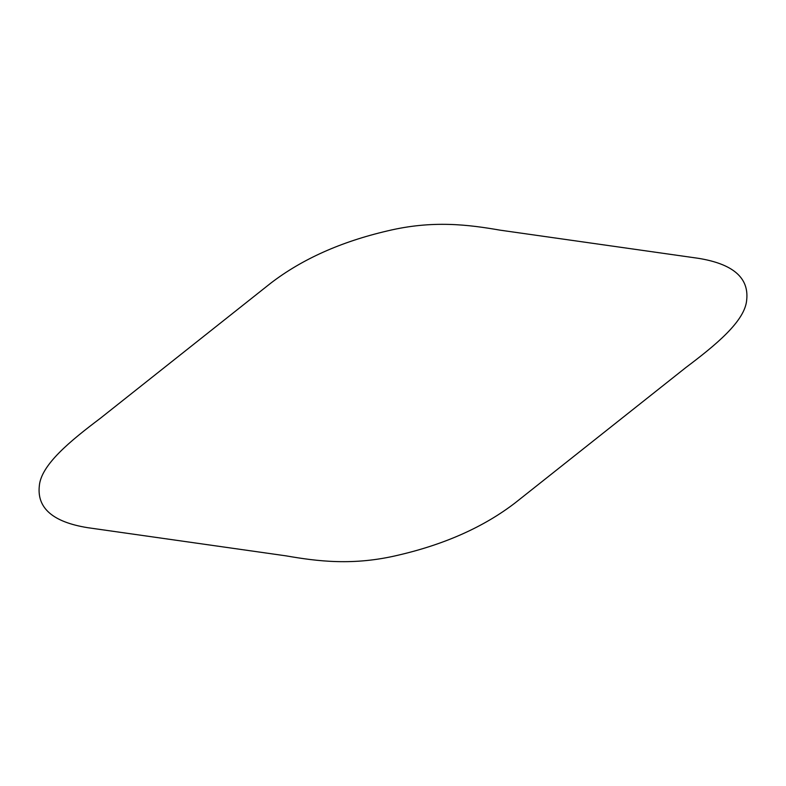 <?xml version="1.0" encoding="UTF-8"?>
<svg xmlns="http://www.w3.org/2000/svg" width="786" height="786" viewBox="0 0 786 786"><rect width="100%" height="100%" fill="white"/><g stroke="black" fill="none" stroke-linecap="round" stroke-linejoin="round"><path stroke-width="1.18" d="M515.105 502.922C483.891 526.875 445.033 544.266 398.541 555.093C353.287 565.969 317.446 561.302 285.927 555.84L87.57 527.671C53.045 522.071 36.962 508.228 39.3 486.141C40.843 464.831 70.789 440.582 100.068 418.516L270.875 283.078C302.109 259.125 340.977 241.734 387.459 230.907C432.713 220.031 468.554 224.698 500.083 230.16L698.43 258.329C732.955 263.929 749.038 277.772 746.7 299.859C745.157 321.169 715.211 345.418 685.932 367.484L515.105 502.922"/></g></svg>
